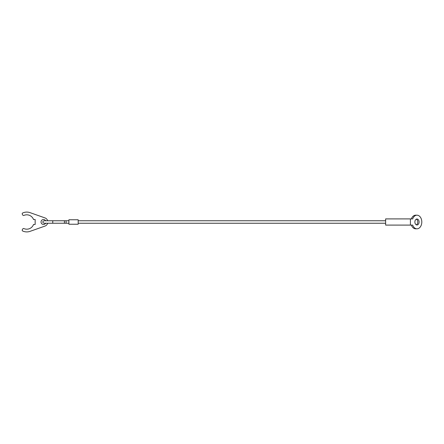 <?xml version="1.0" encoding="UTF-8"?>
<svg xmlns="http://www.w3.org/2000/svg" width="444" height="444" viewBox="0 0 444 444"><rect width="100%" height="100%" fill="white"/><g stroke="black" fill="none" stroke-linecap="round" stroke-linejoin="round"><path stroke-width="0.67" d="M52.381 220.762A1.238 0.416 -90 0 1 52.797 222A1.238 0.416 -90 0 1 52.381 223.238L64.058 223.238A1.238 0.416 -90 0 0 64.474 222A1.238 0.416 -90 0 0 64.058 220.762L44.123 220.762C43.118 221.156 42.702 221.567 42.885 222C42.702 222.433 43.118 222.844 44.123 223.238L68.898 223.238M68.898 220.762L66.112 220.762L66.112 223.238M68.898 219.769L68.898 224.231L78.188 224.231L78.188 219.769L68.898 219.769M47.669 223.238A4.335 4.335 0 0 1 44.961 226.09L30.092 231.341A9.912 9.912 0 0 1 22.749 231.047A0.927 0.927 0 0 1 22.322 229.737L22.761 228.982A0.927 0.927 0 0 1 23.937 228.593A7.187 7.187 0 0 0 33.533 224.475L35.154 224.475L35.154 219.525L33.533 219.525A7.187 7.187 0 0 0 23.937 215.407A0.927 0.927 0 0 1 22.761 215.018L22.322 214.263A0.927 0.927 0 0 1 22.749 212.954A9.912 9.912 0 0 1 30.092 212.659L44.961 217.91A4.335 4.335 0 0 1 47.669 220.762M45.66 223.238A2.475 2.475 0 0 1 41.037 222A2.475 2.475 0 0 1 45.66 220.762M410.411 225.097L412.692 225.097A6.815 4.817 90 0 0 416.983 228.815A6.815 4.817 90 0 0 421.8 222A6.815 4.817 90 0 0 416.983 215.185A6.815 4.817 90 0 0 412.692 218.903L385.636 218.903L385.636 225.097L410.411 225.097L410.411 218.903M416.983 228.815L415.667 228.815A6.815 4.817 -90 0 1 411.377 225.097M419.086 222A2.975 2.103 -90 0 1 416.983 224.975A2.975 2.103 -90 0 1 414.879 222A2.975 2.103 -90 0 1 416.983 219.025A2.975 2.103 -90 0 1 419.086 222M416.328 224.825A2.975 2.103 90 0 0 417.771 222A2.975 2.103 90 0 0 416.328 219.175M411.377 218.903A6.815 4.817 -90 0 1 415.667 215.185L416.983 215.185M64.058 220.762L66.112 220.762M78.188 220.762L385.636 220.762M78.188 223.238L385.636 223.238"/></g></svg>
